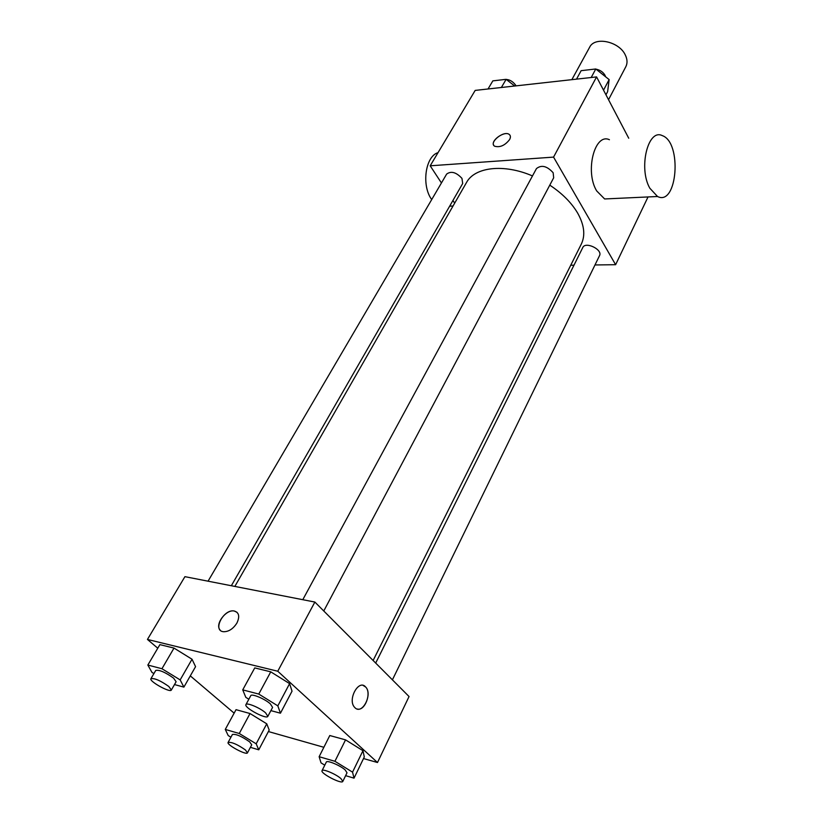 <?xml version="1.0" encoding="UTF-8"?>
<svg xmlns="http://www.w3.org/2000/svg" width="823" height="823" viewBox="0 0 823 823"><rect width="100%" height="100%" fill="white"/><g stroke="black" fill="none" stroke-linecap="round" stroke-linejoin="round"><path stroke-width="1.23" d="M608.536 99.706L625.85 66.663C627.568 63.217 627.393 59.349 625.336 55.059C619.246 41.417 594.7 36.171 589.638 47.24L571.851 79.656M441.447 182.973L430.182 165.804L475.18 90.407L596.582 76.909L628.731 138.223M430.182 165.804L553.56 157.111L596.582 76.909M509.56 139.622C504.921 145.496 499.952 147.687 494.674 146.227C488.44 142.718 503.655 130.24 509.128 134.355C510.671 135.486 510.816 137.246 509.56 139.622M373.117 660.488L581.316 244.081C585.523 235.316 584.299 224.977 577.633 213.064C571.481 202.684 562.202 193.374 549.785 185.144M532.481 175.937C503.861 163.51 474.696 167.028 466.507 182.521L234.853 586.418M454.677 203.137L452.928 200.483M553.56 157.111L615.614 264.708L594.988 264.955M573.97 265.201L570.74 265.243M231.335 585.739L462.68 183.529L461.97 178.396C456.22 172.213 451.107 170.783 446.642 174.085L208.065 581.182M323.768 610.985L553.673 177.809L553.149 172.737C547.038 166.009 541.483 164.621 536.462 168.581L302.792 599.7M375.679 663.06L582.777 247.538C585.441 241.129 602.992 249.647 599.514 255.675L392.406 679.839M615.614 264.708L648.03 196.944M612.435 198.6L604.638 198.96L596.685 190.926C584.721 171.544 594.638 132.606 609.421 139.715M649.831 188.22C638.257 168.242 647.948 128.234 662.278 135.62C682.318 142.317 677.391 206.686 657.526 196.502L649.831 188.22M438.031 152.646C425.296 156.308 421.294 185.576 431.705 199.578M493.759 145.311C490.364 140.651 504.376 130.672 509.139 134.355L510.023 135.27M157.779 648.215L147.451 639.44L184.918 576.666L314.87 602.055L409.052 696.536L377.49 762.52L363.519 758.559M147.451 639.44L277.762 671.229L314.87 602.055M236.89 623.083C233.104 628.947 228.629 631.827 223.445 631.714C212.2 630.685 223.63 608.845 234.164 610.985C239.071 612.446 239.987 616.478 236.89 623.083M236.036 709.673L250.027 713.531L266.755 723.818L269.193 730.032L266.755 723.818L250.027 713.531L236.036 709.673L225.276 729.425L239.277 733.499L256.179 743.807L258.761 749.815L250.398 747.325M254.749 667.906L270.757 671.835L289.603 683.625L292.031 691.186L289.603 683.625L270.757 671.835L254.749 667.906L242.734 689.869L258.772 694.067L277.835 705.877L280.448 713.202L270.88 710.619M234.144 713.15L190.298 675.878M323.871 747.294L268.391 731.544M277.762 671.229L377.49 762.52M159.899 644.625L174.003 648.082L192.026 659.233L195.565 666.651L192.026 659.233L174.003 648.082L159.899 644.625L147.842 665.046L161.946 668.729L180.165 679.901L183.889 687.112L174.497 684.571M329.786 735.525L345.547 739.867L362.974 750.699L364.301 756.934L362.974 750.699L345.547 739.867L329.786 735.525L319.139 756.707L334.93 761.296L352.542 772.149L354.024 778.157L345.619 775.657M354.98 707.739L354.59 707.327C347.193 699.694 358.838 678.615 365.679 687.03C372.984 694.19 362.223 715.249 354.98 707.739M363.108 685.436L365.679 687.03C371.852 692.976 364.887 711.391 357.285 709.015M220.07 629.955C214.659 624.39 226.006 609.226 234.174 610.985L237.034 612.312M324.776 765.174L321.042 762.88L319.139 756.707M342.81 781.408L347.008 772.807L345.218 769.989C340.29 765.431 326.854 759.845 326.309 762.108L322.04 770.667C320.137 773.291 341.854 784.535 342.81 781.408L340.989 778.63C336.021 774.093 322.565 768.456 322.04 770.667M334.93 761.296L345.547 739.867M352.542 772.149L362.974 750.699M354.024 778.157L364.301 756.934M230.934 737.223L228.218 735.577L225.276 729.425M247.476 752.829L251.735 744.815L249.678 741.893C241.736 736.328 235.985 733.849 232.425 734.466L228.105 742.439C226.315 744.712 246.581 755.586 247.476 752.829L245.388 749.928C237.415 744.373 231.654 741.883 228.105 742.439M239.277 733.499L250.027 713.531M256.179 743.807L266.755 723.818M258.761 749.815L269.193 730.032M248.844 699.231L245.82 697.369L242.734 689.869M267.845 716.339L272.588 707.41L270.366 703.891C264.944 698.892 251.478 693.285 250.758 695.702L245.943 704.591C243.711 707.533 266.631 719.827 267.845 716.339L265.603 712.862C260.119 707.883 246.633 702.214 245.943 704.591M258.772 694.067L270.757 671.835M277.835 705.877L289.603 683.625M280.448 713.202L292.031 691.186M153.911 673.584L151.967 672.401L147.842 665.046M171.349 690.034L176.112 681.753L173.602 678.152C165.31 672.247 159.364 669.675 155.753 670.436L150.918 678.697C148.84 681.218 170.217 693.079 171.349 690.034L168.797 686.475C160.464 680.58 154.498 677.987 150.918 678.697M161.946 668.729L174.003 648.082M180.165 679.901L192.026 659.233M183.889 687.112L195.565 666.651M576.511 79.142L581.131 70.675L595.78 68.978L609.133 79.584L607.631 91.651L605.965 94.799M591.192 77.506L595.78 68.978M603.537 90.16L609.133 79.584M605.615 76.796L605.028 75.305C603.105 72.033 600.101 69.986 596.027 69.173M595.039 69.07L591.881 69.43M488.039 88.977L492.833 80.87L506.135 79.337L514.714 86.014M501.361 87.495L506.135 79.337M516.021 85.87L515.712 85.273C512.307 80.633 508.161 78.761 503.264 79.666M604.638 198.96L657.526 196.502M453.031 206.017L449.656 206.172"/></g></svg>
